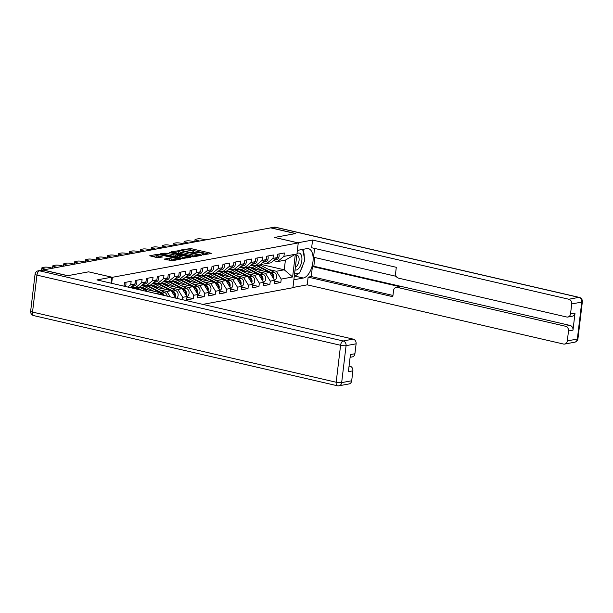<?xml version="1.0" encoding="UTF-8"?>
<svg xmlns="http://www.w3.org/2000/svg" width="613" height="613" viewBox="0 0 613 613"><rect width="100%" height="100%" fill="white"/><g stroke="black" fill="none" stroke-linecap="round" stroke-linejoin="round"><path stroke-width="0.92" d="M202.635 254.824L211.209 253.56L210.788 253.177L190.85 248.571L181.732 249.79L184.229 249.974A4.199 0.774 6.8 0 1 189.984 250.388L191.647 250.771A4.199 0.774 6.8 0 1 193.616 251.675A4.199 0.774 6.8 0 1 192.988 251.997L191.9 252.242L192.329 252.441L194.536 252.357A4.199 0.774 6.8 0 1 200.282 252.771L201.945 253.154A4.199 0.774 6.8 0 1 203.914 254.058A4.199 0.774 6.8 0 1 203.286 254.38L202.206 254.625L202.635 254.824M164.261 258.993L172.069 260.801L180.391 259.192L158.031 254.173L149.71 255.782L157.089 257.621L162.56 257.008L158.591 255.95A3.517 0.644 6.8 0 1 156.943 255.192A3.517 0.644 6.8 0 1 158.767 254.847A3.517 0.644 6.8 0 1 162.276 255.269L175.402 258.303A3.517 0.644 6.8 0 1 177.05 259.061A3.517 0.644 6.8 0 1 175.226 259.406A3.517 0.644 6.8 0 1 171.717 258.985L167.732 258.349L164.23 259.238M88.678 271.82L67.775 275.689L43.056 269.981L270.739 227.867L295.458 233.584L274.555 237.446L298.263 242.924L112.386 277.298L88.678 271.85M191.685 256.709L193.478 256.839L201.608 255.337L201.187 254.954L181.241 250.342L171.127 251.82L191.685 256.709M190.896 257.314L180.981 258.686L160.422 253.797L165.885 253.184L175.77 255.184L178.276 254.656L169.242 252.426L170.207 252.249L190.896 257.314M111.666 283.321L112.386 277.298M202.826 304.377L292.922 287.719L298.263 242.924M123.458 286.041L124.079 285.926L124.485 282.532L131.151 281.298L130.745 284.693L135.021 283.903L135.427 280.509L142.093 279.275L141.687 282.67L145.963 281.88L146.369 278.486L153.035 277.252L152.629 280.647L156.905 279.857L157.311 276.463L163.977 275.229L163.571 278.624L167.847 277.835L168.253 274.44L174.92 273.206L174.513 276.601L178.789 275.812L179.195 272.417L185.862 271.184L185.455 274.578L189.731 273.789L190.137 270.387L196.804 269.161L196.398 272.555L200.673 271.766L201.079 268.364L207.746 267.138L207.34 270.532L211.615 269.735L212.021 266.341L218.688 265.107L218.282 268.509L222.557 267.712L222.963 264.318L229.63 263.084L229.224 266.486L233.499 265.69L233.905 262.295L240.572 261.061L240.166 264.456L244.441 263.667L244.848 260.272L251.514 259.038L251.108 262.433L255.383 261.644L255.79 258.249L262.456 257.016L262.05 260.41L266.326 259.621L266.732 256.226L273.398 254.993L272.992 258.387L277.268 257.598L277.674 254.203L284.34 252.97L283.934 256.364L295.328 254.257L292.623 276.976L281.221 279.091L276.356 271.252L268.77 269.505M274.478 281.022L280.815 282.486L281.221 279.091M280.815 282.486L274.157 283.719L274.563 280.317L270.279 281.114L265.414 273.275L257.828 271.528M263.536 283.045L269.873 284.509L270.279 281.114M269.873 284.509L263.215 285.742L263.621 282.348L259.337 283.137L254.472 275.298L246.886 273.551M252.594 285.068L258.931 286.532L259.337 283.137M258.931 286.532L252.272 287.765L252.679 284.371L248.395 285.16L243.53 277.329L235.944 275.574M241.652 287.091L247.989 288.554L248.395 285.16M247.989 288.554L241.33 289.788L241.737 286.394L237.453 287.183L232.588 279.352L225.002 277.597M230.71 289.114L237.047 290.577L237.453 287.183M237.047 290.577L230.388 291.811L230.794 288.416L226.511 289.206L221.645 281.375L214.06 279.62M219.768 291.137L226.105 292.6L226.511 289.206M226.105 292.6L219.446 293.834L219.852 290.439L215.569 291.229L210.703 283.398L203.118 281.643M208.826 293.16L215.163 294.623L215.569 291.229M215.163 294.623L208.504 295.857L208.91 292.462L204.627 293.252L199.761 285.42L192.175 283.666M197.884 295.182L204.221 296.646L204.627 293.252M204.221 296.646L197.562 297.88L197.968 294.485L193.685 295.274L188.819 287.443L181.233 285.689M186.942 297.205L193.279 298.677L193.685 295.274M193.279 298.677L186.62 299.903L187.026 296.508L182.743 297.305L177.877 289.466L170.291 287.712M182.459 299.673L182.743 297.305M127.841 287.053L130.745 284.693M130.416 287.65L135.021 283.903M131.251 286.968L135.266 287.895L141.687 282.67M145.963 281.88L139.542 287.106L135.266 287.895M142.193 284.945L146.208 285.873L152.629 280.647M156.905 279.857L150.484 285.083L146.208 285.873M153.135 282.922L157.15 283.85L163.571 278.624M167.847 277.835L161.426 283.06L157.15 283.85M156.024 293.566L148.407 291.765M131.351 287.819L130.462 287.612M155.993 293.512L160.277 292.723L142.124 288.531M161.594 294.853L160.277 292.723M164.077 280.9L168.092 281.827L174.513 276.601M178.789 275.812L172.368 281.038L168.092 281.827M170.268 296.861L166.935 291.489L159.349 289.742M142.293 285.796L141.404 285.589M166.935 291.489L171.219 290.7L153.066 286.509A4.95 4.191 79.5 0 1 153.963 285.689M175.839 298.148L171.219 290.7M175.019 278.877L179.034 279.804L185.455 274.578M189.731 273.789L183.31 279.015L179.034 279.804M153.235 283.773L152.346 283.566M177.877 289.466L182.161 288.677L164.008 284.486M187.026 296.508L182.161 288.677M185.961 276.854L189.976 277.781L196.398 272.555M200.673 271.766L194.252 276.992L189.976 277.781M164.177 281.75L163.288 281.543M188.819 287.443L193.103 286.654L174.95 282.463M197.968 294.485L193.103 286.654M196.903 274.831L200.918 275.758L207.34 270.532M211.615 269.735L205.194 274.961L200.918 275.758M175.119 279.727L174.23 279.52M199.761 285.42L204.045 284.631L185.892 280.44M207.968 290.953A4.414 3.739 -100.5 0 0 205.868 284.945L208.566 284.447A4.414 3.739 -100.5 0 1 210.987 288.501A4.414 3.739 -100.5 0 1 208.903 292.493L204.045 284.631M207.845 272.808L211.86 273.735L218.282 268.509M222.557 267.712L216.136 272.938L211.86 273.735M186.061 277.704L185.172 277.497M210.703 283.398L214.987 282.608L196.834 278.409M219.852 290.439L214.987 282.608M218.787 270.785L222.803 271.712L229.224 266.486M233.499 265.69L227.078 270.915L222.803 271.712M197.003 275.681L196.114 275.475M221.645 281.375L225.929 280.578L207.776 276.386A4.95 4.191 79.5 0 1 208.673 275.566M230.794 288.416L225.929 280.578M229.729 268.762L233.745 269.682L240.166 264.456M244.441 263.667L238.02 268.892L233.745 269.682M207.945 273.659L207.056 273.452M232.588 279.352L236.871 278.555L218.718 274.363M241.737 286.394L236.871 278.555M240.671 266.732L244.687 267.659L251.108 262.433M255.383 261.644L248.962 266.87L244.687 267.659M218.887 271.636L217.998 271.429M243.53 277.329L247.813 276.532L229.66 272.341A4.95 4.191 79.5 0 1 230.557 271.521M252.679 284.371L247.813 276.532M251.614 264.709L255.629 265.636L262.05 260.41M266.326 259.621L259.904 264.847L255.629 265.636M229.829 269.605L228.94 269.406M254.472 275.298L258.755 274.509L240.602 270.318M262.686 280.838A4.414 3.739 -100.5 0 0 260.579 274.823L263.276 274.325A4.414 3.739 -100.5 0 1 265.697 278.379A4.414 3.739 -100.5 0 1 263.613 282.378L258.755 274.509M262.556 262.686L266.571 263.613L272.992 258.387M277.268 257.598L270.846 262.824L266.571 263.613M240.771 267.582L239.882 267.375M265.414 273.275L269.697 272.486L251.545 268.295M274.563 280.317L269.697 272.486M273.498 260.663L277.513 261.59L283.934 256.364M276.356 271.252L284.248 269.797L285.405 260.134L277.513 261.59M251.721 265.559L250.824 265.352M260.548 264.318L284.248 269.797L292.623 276.976M285.405 260.134L295.328 254.257M208.673 254.027L190.689 249.874L187.563 249.989M178.559 251.659L173.701 252.556M199.294 255.115L181.494 250.801L179.241 250.901A4.199 0.774 6.8 0 0 178.613 251.223A4.199 0.774 6.8 0 0 180.582 252.127L192.551 254.893A4.199 0.774 6.8 0 0 198.298 255.299L199.294 255.115L199.217 255.774M178.613 251.223L178.46 252.525A4.199 0.774 6.8 0 0 180.429 253.43L180.582 252.127M194.819 256.594A4.199 0.774 6.8 0 1 192.39 256.196L180.429 253.43M162.997 254.533L163.939 254.364L164.092 253.054M177.057 256.219L173.824 256.357L163.939 254.364M187.632 257.613L188.36 257.782M182.368 256.993A3.517 0.644 6.8 0 0 185.877 257.414A3.517 0.644 6.8 0 0 187.701 257.069A3.517 0.644 6.8 0 0 186.053 256.311L181.425 255.246L177.126 255.636L182.368 256.993L182.214 258.295A3.517 0.644 6.8 0 0 183.969 258.594M177.172 256.847L177.586 257.23L177.747 255.92M182.214 258.295L177.586 257.23M173.241 260.579A3.517 0.644 6.8 0 1 171.563 260.287L166.636 259.828M156.943 255.192L156.79 256.502A3.517 0.644 6.8 0 0 158.43 257.261L158.591 255.95M159.824 257.575L158.43 257.261M156.89 255.667L152.292 256.518M177.655 259.766L176.981 259.613M250.326 267.666A4.95 4.191 79.5 0 1 251.039 267.452A4.95 4.191 79.5 0 1 252.518 267.49A4.95 4.191 79.5 0 1 253.445 267.835L256.617 269.467M263.146 270.977L253.966 266.257A6.689 5.663 -100.5 0 0 252.717 265.797A6.689 5.663 -100.5 0 0 250.725 265.743A6.689 5.663 -100.5 0 0 250.181 265.881M253.728 265.199A6.689 5.663 -100.5 0 0 253.43 265.245L250.725 265.743M273.628 278.815A4.414 3.739 -100.5 0 0 271.521 272.8L257.514 265.598A6.689 5.663 -100.5 0 0 257.031 265.375M274.555 280.356A4.414 3.739 -100.5 0 0 276.639 276.356A4.414 3.739 -100.5 0 0 274.218 272.302L260.211 265.1A6.689 5.663 -100.5 0 0 259.728 264.877M251.805 267.988L253.882 268.057M252.188 268.371A4.95 4.191 79.5 0 1 252.901 267.597M273.053 277.896A4.414 3.739 -100.5 0 0 270.678 272.961L256.671 265.751A6.689 5.663 -100.5 0 0 256.188 265.536M251.529 268.287A4.95 4.191 79.5 0 1 252.441 267.475M195.547 241.775A4.015 0.736 -173.2 0 1 194.857 241.261L195.057 239.56A4.015 0.736 6.8 0 0 196.942 240.426L196.804 241.545M275.421 259.1A4.414 3.739 79.5 0 1 274.402 259.927M278.846 253.981A4.414 3.739 79.5 0 1 276.179 259.759L274.157 260.127M195.057 239.56A4.015 0.736 6.8 0 1 195.654 239.254L197.692 238.878A4.015 0.736 6.8 0 1 203.179 239.269L205.807 239.875M199.562 241.032L196.942 240.426M295.037 269.927A8.697 4.352 103 0 0 298.669 268.463A8.697 4.352 103 0 0 301.857 257.445A8.697 4.352 103 0 0 296.983 253.606M295.389 267A5.954 2.981 103 0 0 296.891 265.973A5.954 2.981 103 0 0 299.121 259.759A5.954 2.981 103 0 0 297.274 255.422A5.954 2.981 103 0 0 296.776 255.391M302.669 249.407L304.837 260.134L299.596 273.046L294.554 273.98M297.765 242.809L312.569 240.043L568.803 299.236L578.833 297.382L275.191 227.231L271.398 227.936L295.665 233.538L274.624 237.43L297.765 242.779M297.374 250.388L306.806 248.64A15.057 7.532 103 0 1 308.446 248.671A15.057 7.532 103 0 1 312.714 263.452A15.057 7.532 103 0 1 303.305 278.026L293.865 279.773M292.945 287.474L307.228 284.838L308.147 277.13L392.803 296.692L393.538 290.554A4.015 3.394 -100.5 0 1 396.19 287.39A4.015 3.394 -100.5 0 1 397.385 287.413L565.577 326.269L570.067 325.442A4.015 3.394 79.5 0 1 572.986 330.146L575.025 313.036A4.015 3.394 79.5 0 1 572.366 316.201L567.883 317.028A4.015 3.394 -100.5 0 0 570.534 313.864L571.722 303.941A4.015 3.394 -100.5 0 0 568.803 299.236M314.867 257.544L313.833 266.249L312.431 266.502L311.228 276.563L308.147 277.13M314.584 248.426L313.534 257.23L396.167 276.325M567.883 317.028A4.015 3.394 -100.5 0 1 566.68 316.998L398.496 278.141A4.015 3.394 -100.5 0 1 395.577 273.444L396.305 267.306L311.649 247.744L312.569 240.043M307.228 284.838L563.462 344.031A4.015 3.394 -100.5 0 0 564.657 344.062A4.015 3.394 -100.5 0 0 567.316 340.897L568.496 330.974A4.015 3.394 -100.5 0 0 565.577 326.269M271.398 227.936A4.015 3.394 -100.5 0 0 270.203 227.906A4.015 3.394 -100.5 0 0 269.628 228.074M312.431 266.502L400.473 286.846L397.385 287.413M313.833 266.249L570.067 325.442M311.228 276.563L392.948 295.443M396.19 287.39L399.278 286.815A4.015 3.394 79.5 0 1 400.473 286.846M294.317 275.98L294.386 275.965A15.057 7.532 103 0 0 298.6 273.229M300.814 270.049A15.057 7.532 103 0 0 303.113 264.387M304.217 257.062A15.057 7.532 103 0 0 302.73 249.399M43.301 270.118L39.508 270.823A4.015 3.394 -100.5 0 0 38.312 270.793L42.098 270.088A4.015 3.394 79.5 0 1 43.301 270.118L67.568 275.727L88.609 271.835L111.75 277.183L111.037 283.175M111.75 277.183L96.946 279.919L353.188 339.119A4.015 3.394 79.5 0 1 356.107 343.816L354.919 353.739A4.015 3.394 79.5 0 1 352.26 356.904L350.107 357.302M349.027 366.321L349.962 366.153A4.015 3.394 79.5 0 1 352.881 370.85L351.693 380.773A4.015 3.394 79.5 0 1 349.042 383.937L339.012 385.792A4.015 3.394 -100.5 0 0 341.663 382.627L351.693 380.773M354.919 353.739L350.429 354.575L348.391 371.677L352.881 370.85M349.962 366.153L349.073 365.946M239.384 269.689A4.95 4.191 79.5 0 1 240.097 269.482A4.95 4.191 79.5 0 1 241.576 269.513A4.95 4.191 79.5 0 1 242.503 269.858L245.675 271.49M252.204 273L243.024 268.279A6.689 5.663 -100.5 0 0 241.775 267.82A6.689 5.663 -100.5 0 0 239.783 267.766A6.689 5.663 -100.5 0 0 239.239 267.904M242.786 267.222A6.689 5.663 -100.5 0 0 242.48 267.268L239.783 267.766M260.579 274.823L246.572 267.62A6.689 5.663 -100.5 0 0 246.089 267.406M263.276 274.325L249.269 267.122A6.689 5.663 -100.5 0 0 248.786 266.9M240.863 270.011L242.94 270.08M241.246 270.394A4.95 4.191 79.5 0 1 241.959 269.628M262.111 279.919A4.414 3.739 -100.5 0 0 259.736 274.984L245.729 267.781A6.689 5.663 -100.5 0 0 245.246 267.559M240.587 270.31A4.95 4.191 79.5 0 1 241.499 269.498M228.442 271.712A4.95 4.191 79.5 0 1 229.155 271.505A4.95 4.191 79.5 0 1 230.634 271.536A4.95 4.191 79.5 0 1 231.561 271.881L234.733 273.513M241.261 275.022L232.082 270.302A6.689 5.663 -100.5 0 0 230.833 269.843A6.689 5.663 -100.5 0 0 228.841 269.789A6.689 5.663 -100.5 0 0 228.297 269.927M231.844 269.245A6.689 5.663 -100.5 0 0 231.538 269.291L228.841 269.789M251.744 282.861A4.414 3.739 -100.5 0 0 249.637 276.846L235.63 269.643A6.689 5.663 -100.5 0 0 235.147 269.429M252.671 284.401A4.414 3.739 -100.5 0 0 254.755 280.409A4.414 3.739 -100.5 0 0 252.334 276.348L238.327 269.145A6.689 5.663 -100.5 0 0 237.844 268.923M229.921 272.034L231.998 272.103M230.304 272.417A4.95 4.191 79.5 0 1 231.017 271.651M251.169 281.942A4.414 3.739 -100.5 0 0 248.794 277.007L234.787 269.804A6.689 5.663 -100.5 0 0 234.304 269.582M217.5 273.735A4.95 4.191 79.5 0 1 218.213 273.528A4.95 4.191 79.5 0 1 219.692 273.559A4.95 4.191 79.5 0 1 220.619 273.904L223.791 275.536M230.319 277.045L221.14 272.325A6.689 5.663 -100.5 0 0 219.891 271.865A6.689 5.663 -100.5 0 0 217.899 271.82A6.689 5.663 -100.5 0 0 217.354 271.95M220.902 271.268A6.689 5.663 -100.5 0 0 220.596 271.314L217.899 271.82M240.802 284.884A4.414 3.739 -100.5 0 0 238.695 278.877L224.687 271.666A6.689 5.663 -100.5 0 0 224.205 271.452M241.729 286.424A4.414 3.739 -100.5 0 0 243.813 282.432A4.414 3.739 -100.5 0 0 241.392 278.371L227.385 271.168A6.689 5.663 -100.5 0 0 226.902 270.954M218.979 274.057L221.055 274.134M219.362 274.448A4.95 4.191 79.5 0 1 220.075 273.674M240.227 283.972A4.414 3.739 -100.5 0 0 237.852 279.03L223.845 271.827A6.689 5.663 -100.5 0 0 223.362 271.605M218.703 274.356A4.95 4.191 79.5 0 1 219.615 273.544M206.558 275.758A4.95 4.191 79.5 0 1 207.271 275.551A4.95 4.191 79.5 0 1 208.749 275.589A4.95 4.191 79.5 0 1 209.677 275.927L212.849 277.559M219.377 279.068L210.198 274.348A6.689 5.663 -100.5 0 0 208.949 273.888A6.689 5.663 -100.5 0 0 206.956 273.842A6.689 5.663 -100.5 0 0 206.412 273.973M209.96 273.291A6.689 5.663 -100.5 0 0 209.654 273.337L206.956 273.842M229.86 286.907A4.414 3.739 -100.5 0 0 227.752 280.9L213.745 273.697A6.689 5.663 -100.5 0 0 213.263 273.475M230.787 288.447A4.414 3.739 -100.5 0 0 232.871 284.455A4.414 3.739 -100.5 0 0 230.45 280.402L216.443 273.191A6.689 5.663 -100.5 0 0 215.96 272.977M208.037 276.088L210.113 276.156M208.42 276.471A4.95 4.191 79.5 0 1 209.133 275.697M229.285 285.995A4.414 3.739 -100.5 0 0 226.91 281.053L212.903 273.85A6.689 5.663 -100.5 0 0 212.42 273.628M195.616 277.789A4.95 4.191 79.5 0 1 196.329 277.574A4.95 4.191 79.5 0 1 197.807 277.612A4.95 4.191 79.5 0 1 198.735 277.95L201.907 279.582M208.435 281.091L199.256 276.371A6.689 5.663 -100.5 0 0 198.007 275.911A6.689 5.663 -100.5 0 0 196.014 275.865A6.689 5.663 -100.5 0 0 195.47 275.996M199.018 275.321A6.689 5.663 -100.5 0 0 198.712 275.367L196.014 275.865M218.91 288.93A4.414 3.739 -100.5 0 0 216.81 282.922L202.803 275.72A6.689 5.663 -100.5 0 0 202.313 275.498M219.845 290.47A4.414 3.739 -100.5 0 0 221.929 286.478A4.414 3.739 -100.5 0 0 219.508 282.424L205.501 275.214A6.689 5.663 -100.5 0 0 205.018 274.999M197.095 278.11L199.171 278.179M197.478 278.494A4.95 4.191 79.5 0 1 198.191 277.72M218.343 288.018A4.414 3.739 -100.5 0 0 215.968 283.076L201.961 275.873A6.689 5.663 -100.5 0 0 201.478 275.651M196.819 278.402A4.95 4.191 79.5 0 1 197.731 277.589M184.605 243.798A4.015 0.736 -173.2 0 1 183.915 243.284L184.115 241.583A4.015 0.736 6.8 0 0 186 242.449L185.862 243.568M264.479 261.123A4.414 3.739 79.5 0 1 263.46 261.95M267.904 256.004A4.414 3.739 79.5 0 1 265.237 261.782L263.215 262.149M184.115 241.583A4.015 0.736 6.8 0 1 184.712 241.277L186.75 240.901A4.015 0.736 6.8 0 1 192.237 241.292L194.865 241.905M188.62 243.054L186 242.449M173.663 245.821A4.015 0.736 -173.2 0 1 172.973 245.307L173.172 243.606A4.015 0.736 6.8 0 0 175.057 244.472L174.92 245.591M253.537 263.153A4.414 3.739 79.5 0 1 252.518 263.981M256.962 258.035A4.414 3.739 79.5 0 1 254.295 263.805L252.272 264.18M173.172 243.606A4.015 0.736 6.8 0 1 173.77 243.3L175.808 242.924A4.015 0.736 6.8 0 1 181.295 243.323L183.923 243.928M177.678 245.077L175.057 244.472M162.721 247.844A4.015 0.736 -173.2 0 1 162.031 247.33L162.23 245.637A4.015 0.736 6.8 0 0 164.115 246.495L163.977 247.614M242.595 265.176A4.414 3.739 79.5 0 1 241.576 266.004M246.02 260.058A4.414 3.739 79.5 0 1 243.353 265.827L241.33 266.203M162.23 245.637A4.015 0.736 6.8 0 1 162.828 245.323L164.866 244.947A4.015 0.736 6.8 0 1 170.353 245.346L172.981 245.951M166.736 247.1L164.115 246.495M151.779 249.866A4.015 0.736 -173.2 0 1 151.089 249.353L151.288 247.66A4.015 0.736 6.8 0 0 153.173 248.518L153.035 249.637M231.653 267.199A4.414 3.739 79.5 0 1 230.634 268.027M235.078 262.08A4.414 3.739 79.5 0 1 232.411 267.85L230.388 268.226M151.288 247.66A4.015 0.736 6.8 0 1 151.886 247.353L153.924 246.97A4.015 0.736 6.8 0 1 159.411 247.368L162.039 247.974M155.794 249.131L153.173 248.518M140.837 251.897A4.015 0.736 -173.2 0 1 140.147 251.376L140.346 249.683A4.015 0.736 6.8 0 0 142.231 250.548L142.093 251.659M220.711 269.222A4.414 3.739 79.5 0 1 219.692 270.049M224.136 264.103A4.414 3.739 79.5 0 1 221.469 269.873L219.446 270.249M140.346 249.683A4.015 0.736 6.8 0 1 140.944 249.376L142.982 249.001A4.015 0.736 6.8 0 1 148.469 249.391L151.097 249.997M144.852 251.154L142.231 250.548M184.674 279.812A4.95 4.191 79.5 0 1 185.387 279.597A4.95 4.191 79.5 0 1 186.865 279.635A4.95 4.191 79.5 0 1 187.793 279.972L190.965 281.605M197.493 283.114L188.314 278.394A6.689 5.663 -100.5 0 0 187.065 277.934A6.689 5.663 -100.5 0 0 185.072 277.888A6.689 5.663 -100.5 0 0 184.528 278.018M188.076 277.344A6.689 5.663 -100.5 0 0 187.77 277.39L185.072 277.888M205.868 284.945L191.861 277.743A6.689 5.663 -100.5 0 0 191.371 277.52M208.566 284.447L194.559 277.245A6.689 5.663 -100.5 0 0 194.076 277.022M186.153 280.133L188.229 280.202M186.536 280.516A4.95 4.191 79.5 0 1 187.249 279.743M207.401 290.041A4.414 3.739 -100.5 0 0 205.026 285.099L191.018 277.896A6.689 5.663 -100.5 0 0 190.536 277.674M185.877 280.425A4.95 4.191 79.5 0 1 186.789 279.62M129.895 253.92A4.015 0.736 -173.2 0 1 129.205 253.399L129.404 251.705A4.015 0.736 6.8 0 0 131.289 252.571L131.151 253.682M209.769 271.245A4.414 3.739 79.5 0 1 208.749 272.072M213.194 266.126A4.414 3.739 79.5 0 1 210.527 271.896L208.504 272.272M129.404 251.705A4.015 0.736 6.8 0 1 130.002 251.399L132.04 251.024A4.015 0.736 6.8 0 1 137.527 251.414L140.155 252.02M133.91 253.177L131.289 252.571M173.732 281.834A4.95 4.191 79.5 0 1 174.444 281.62A4.95 4.191 79.5 0 1 175.923 281.658A4.95 4.191 79.5 0 1 176.851 281.995L180.023 283.635M186.551 285.137L177.372 280.417A6.689 5.663 -100.5 0 0 176.123 279.957A6.689 5.663 -100.5 0 0 174.13 279.911A6.689 5.663 -100.5 0 0 173.586 280.041M177.134 279.367A6.689 5.663 -100.5 0 0 176.828 279.413L174.13 279.911M197.026 292.983A4.414 3.739 -100.5 0 0 194.926 286.968L180.919 279.766A6.689 5.663 -100.5 0 0 180.429 279.543M197.961 294.524A4.414 3.739 -100.5 0 0 200.045 290.524A4.414 3.739 -100.5 0 0 197.624 286.47L183.616 279.267A6.689 5.663 -100.5 0 0 183.134 279.045M175.211 282.156L177.287 282.225M175.594 282.539A4.95 4.191 79.5 0 1 176.306 281.765M196.459 292.064A4.414 3.739 -100.5 0 0 194.083 287.122L180.076 279.919A6.689 5.663 -100.5 0 0 179.594 279.697M174.935 282.455A4.95 4.191 79.5 0 1 175.847 281.643M118.953 255.943A4.015 0.736 -173.2 0 1 118.263 255.429L118.462 253.728A4.015 0.736 6.8 0 0 120.347 254.594L120.209 255.705M198.827 273.268A4.414 3.739 79.5 0 1 197.807 274.095M202.252 268.149A4.414 3.739 79.5 0 1 199.585 273.919L197.562 274.295M118.462 253.728A4.015 0.736 6.8 0 1 119.06 253.422L121.098 253.046A4.015 0.736 6.8 0 1 126.584 253.437L129.213 254.043M122.968 255.2L120.347 254.594M162.79 283.857A4.95 4.191 79.5 0 1 163.502 283.643A4.95 4.191 79.5 0 1 164.981 283.681A4.95 4.191 79.5 0 1 165.908 284.018L169.081 285.658M175.609 287.168L166.429 282.44A6.689 5.663 -100.5 0 0 165.181 281.98A6.689 5.663 -100.5 0 0 163.188 281.934A6.689 5.663 -100.5 0 0 162.644 282.072M166.192 281.39A6.689 5.663 -100.5 0 0 165.885 281.436L163.188 281.934M186.084 295.006A4.414 3.739 -100.5 0 0 183.984 288.991L169.977 281.788A6.689 5.663 -100.5 0 0 169.487 281.566M187.019 296.546A4.414 3.739 -100.5 0 0 189.103 292.547A4.414 3.739 -100.5 0 0 186.681 288.493L172.674 281.29A6.689 5.663 -100.5 0 0 172.192 281.068M164.269 284.179L166.345 284.248M164.652 284.562A4.95 4.191 79.5 0 1 165.364 283.788M185.517 294.087A4.414 3.739 -100.5 0 0 183.141 289.144L169.134 281.942A6.689 5.663 -100.5 0 0 168.652 281.727M163.993 284.478A4.95 4.191 79.5 0 1 164.905 283.666M108.011 257.966A4.015 0.736 -173.2 0 1 107.321 257.452L107.52 255.751A4.015 0.736 6.8 0 0 109.405 256.617L109.267 257.728M187.884 275.291A4.414 3.739 79.5 0 1 186.865 276.118M191.31 270.172A4.414 3.739 79.5 0 1 188.643 275.942L186.62 276.317M107.52 255.751A4.015 0.736 6.8 0 1 108.118 255.445L110.156 255.069A4.015 0.736 6.8 0 1 115.642 255.46L118.271 256.065M112.026 257.222L109.405 256.617M151.848 285.88A4.95 4.191 79.5 0 1 152.56 285.666A4.95 4.191 79.5 0 1 154.039 285.704A4.95 4.191 79.5 0 1 154.966 286.049L158.139 287.681M164.667 289.19L155.487 284.47A6.689 5.663 -100.5 0 0 154.238 284.011A6.689 5.663 -100.5 0 0 152.246 283.957A6.689 5.663 -100.5 0 0 151.702 284.095M155.25 283.413A6.689 5.663 -100.5 0 0 154.943 283.459L152.246 283.957M175.142 297.029A4.414 3.739 -100.5 0 0 173.042 291.014L159.035 283.811A6.689 5.663 -100.5 0 0 158.545 283.589M176.513 298.301A4.414 3.739 -100.5 0 0 178.138 294.278A4.414 3.739 -100.5 0 0 175.739 290.516L161.732 283.313A6.689 5.663 -100.5 0 0 161.25 283.091M153.327 286.202L155.403 286.271M153.71 286.585A4.95 4.191 79.5 0 1 154.422 285.811M174.575 296.11A4.414 3.739 -100.5 0 0 172.199 291.175L158.192 283.965A6.689 5.663 -100.5 0 0 157.71 283.75M97.069 259.989A4.015 0.736 -173.2 0 1 96.379 259.475L96.578 257.774A4.015 0.736 6.8 0 0 98.463 258.64L98.325 259.759M176.942 277.314A4.414 3.739 79.5 0 1 175.923 278.141M180.368 272.195A4.414 3.739 79.5 0 1 177.701 277.965L175.678 278.34M96.578 257.774A4.015 0.736 6.8 0 1 97.176 257.468L99.214 257.092A4.015 0.736 6.8 0 1 104.7 257.483L107.329 258.088M101.084 259.245L98.463 258.64M140.906 287.903A4.95 4.191 79.5 0 1 141.618 287.689A4.95 4.191 79.5 0 1 143.097 287.727A4.95 4.191 79.5 0 1 144.017 288.072L147.197 289.704M153.725 291.213L144.545 286.493A6.689 5.663 -100.5 0 0 143.296 286.033A6.689 5.663 -100.5 0 0 141.304 285.98A6.689 5.663 -100.5 0 0 140.76 286.118M144.308 285.436A6.689 5.663 -100.5 0 0 144.001 285.482L141.304 285.98M164.177 295.451A4.414 3.739 -100.5 0 0 162.1 293.037L148.093 285.834A6.689 5.663 -100.5 0 0 147.603 285.612M167.18 296.14A4.414 3.739 -100.5 0 0 164.797 292.539L150.79 285.336A6.689 5.663 -100.5 0 0 150.308 285.114M142.385 288.225L144.461 288.294M142.768 288.608A4.95 4.191 79.5 0 1 143.48 287.834M163.165 295.213A4.414 3.739 -100.5 0 0 161.257 293.198L147.25 285.987A6.689 5.663 -100.5 0 0 146.768 285.773M142.109 288.524A4.95 4.191 79.5 0 1 143.021 287.712M86.127 262.012A4.015 0.736 -173.2 0 1 85.437 261.498L85.636 259.797A4.015 0.736 6.8 0 0 87.521 260.663L87.383 261.782M166 279.336A4.414 3.739 79.5 0 1 164.981 280.164M169.426 274.218A4.414 3.739 79.5 0 1 166.759 279.995L164.736 280.363M85.636 259.797A4.015 0.736 6.8 0 1 86.234 259.491L88.272 259.115A4.015 0.736 6.8 0 1 93.758 259.506L96.387 260.111M90.142 261.268L87.521 260.663M132.998 288.248A6.689 5.663 -100.5 0 0 132.354 288.056A6.689 5.663 -100.5 0 0 131.703 287.949M133.366 287.459A6.689 5.663 -100.5 0 0 133.059 287.505L131.243 287.842M141.902 290.301L137.151 287.857A6.689 5.663 -100.5 0 0 136.661 287.643M148.568 291.842L139.848 287.359A6.689 5.663 -100.5 0 0 139.366 287.137M139.825 289.826L136.308 288.018A6.689 5.663 -100.5 0 0 135.825 287.796M75.184 264.034A4.015 0.736 -173.2 0 1 74.495 263.521L74.694 261.82A4.015 0.736 6.8 0 0 76.579 262.686L76.441 263.805M155.058 281.359A4.414 3.739 79.5 0 1 154.039 282.187M158.483 276.241A4.414 3.739 79.5 0 1 155.809 282.018L153.794 282.386M74.694 261.82A4.015 0.736 6.8 0 1 75.292 261.513L77.33 261.138A4.015 0.736 6.8 0 1 82.816 261.529L85.445 262.142M79.2 263.291L76.579 262.686M64.242 266.057A4.015 0.736 -173.2 0 1 63.553 265.544L63.752 263.843A4.015 0.736 6.8 0 0 65.637 264.709L65.499 265.827M144.116 283.39A4.414 3.739 79.5 0 1 143.097 284.217M147.541 278.271A4.414 3.739 79.5 0 1 144.867 284.041L142.852 284.417M63.752 263.843A4.015 0.736 6.8 0 1 64.35 263.536L66.388 263.161A4.015 0.736 6.8 0 1 71.874 263.559L74.502 264.165M68.258 265.314L65.637 264.709M53.3 268.08A4.015 0.736 -173.2 0 1 52.611 267.567L52.81 265.873A4.015 0.736 6.8 0 0 54.695 266.732L54.557 267.85M133.174 285.413A4.414 3.739 79.5 0 1 132.155 286.24M136.599 280.294A4.414 3.739 79.5 0 1 133.925 286.064L131.91 286.44M52.81 265.873A4.015 0.736 6.8 0 1 53.408 265.559L55.446 265.184A4.015 0.736 6.8 0 1 60.932 265.582L63.56 266.188M57.316 267.337L54.695 266.732M42.259 270.065A4.015 0.736 -173.2 0 1 41.669 269.59L41.868 267.896A4.015 0.736 6.8 0 0 43.753 268.755L43.615 269.873M125.657 282.317A4.414 3.739 79.5 0 1 125.274 286.463M41.868 267.896A4.015 0.736 6.8 0 1 42.466 267.59L44.504 267.207A4.015 0.736 6.8 0 1 49.99 267.605L52.618 268.21M46.373 269.368L43.753 268.755M203.225 254.916L203.286 254.38M192.919 252.533L192.988 251.997M188.896 249.744L189.049 248.441M190.689 249.874L190.85 248.571M210.734 253.644L210.788 253.177M179.364 250.878L179.448 250.219M181.195 250.748L181.241 250.342M201.133 255.422L201.187 254.954M192.39 256.196L192.551 254.893M198.221 255.958L198.298 255.299M165.732 254.487L165.885 253.184M173.824 256.357L173.977 255.054M175.617 256.487L175.77 255.184M178 255.414L178.077 254.755M170.153 252.64L170.207 252.249M190.421 257.406L190.482 256.931M167.579 259.659L167.732 258.349M169.372 259.782L169.533 258.479M171.563 260.287L171.717 258.985M161.886 257.199L161.939 256.724M157.947 254.87L158.031 254.173M159.755 254.893L159.832 254.303M179.716 259.383L179.77 258.916M271.521 272.8L274.218 272.302M257.514 265.598L260.211 265.1M270.057 273.076L270.678 272.961M253.966 266.257L256.671 265.751M570.534 313.864L575.025 313.036M572.986 330.146L568.496 330.974M567.316 340.897L577.346 339.043L581.752 302.086L571.722 303.941M294.386 275.965L303.305 278.026M577.346 339.043A4.015 3.394 79.5 0 1 574.688 342.207A4.015 4.015 0 0 0 577.944 338.736A4.015 0.736 -173.2 0 1 577.346 339.043M581.752 302.086A4.015 0.736 6.8 0 0 582.35 301.78A4.015 4.015 0 0 0 579.27 297.389A4.015 2.008 -77 0 0 578.833 297.382A4.015 3.394 79.5 0 1 581.752 302.086M270.203 227.906L273.988 227.208A4.015 3.394 79.5 0 1 275.191 227.231A4.015 2.008 -77 0 1 275.628 227.239L579.27 297.389M38.312 270.793A4.015 4.015 0 0 0 35.056 274.264A4.015 0.736 -173.2 0 0 36.941 275.13A4.015 2.008 -77 0 1 39.508 270.823L343.157 340.974A4.015 2.008 -77 0 0 340.583 345.28L36.941 275.13L32.535 312.086L336.177 382.236L340.583 345.28A4.015 0.736 6.8 0 0 346.069 345.671L341.663 382.627A4.015 0.736 -173.2 0 1 336.177 382.236A4.015 2.008 -77 0 0 337.372 385.761A4.015 4.015 0 0 0 339.012 385.792M356.107 343.816L346.069 345.671A4.015 3.394 -100.5 0 0 343.157 340.974L353.188 339.119M33.73 315.611A4.015 2.008 -77 0 1 32.535 312.086A4.015 0.736 6.8 0 1 30.65 311.22A4.015 4.015 0 0 0 33.73 315.611L337.372 385.761M246.572 267.62L249.269 267.122M259.115 275.099L259.736 274.984M243.024 268.279L245.729 267.781M249.637 276.846L252.334 276.348M235.63 269.643L238.327 269.145M248.173 277.122L248.794 277.007M232.082 270.302L234.787 269.804M238.695 278.877L241.392 278.371M224.687 271.666L227.385 271.168M237.231 279.145L237.852 279.03M221.14 272.325L223.845 271.827M227.752 280.9L230.45 280.402M213.745 273.697L216.443 273.191M226.289 281.168L226.91 281.053M210.198 274.348L212.903 273.85M216.81 282.922L219.508 282.424M202.803 275.72L205.501 275.214M215.347 283.191L215.968 283.076M199.256 276.371L201.961 275.873M191.861 277.743L194.559 277.245M204.405 285.214L205.026 285.099M188.314 278.394L191.018 277.896M194.926 286.968L197.624 286.47M180.919 279.766L183.616 279.267M193.463 287.236L194.083 287.122M177.372 280.417L180.076 279.919M183.984 288.991L186.681 288.493M169.977 281.788L172.674 281.29M182.521 289.259L183.141 289.144M166.429 282.44L169.134 281.942M173.042 291.014L175.739 290.516M159.035 283.811L161.732 283.313M171.579 291.282L172.199 291.175M155.487 284.47L158.192 283.965M162.1 293.037L164.797 292.539M148.093 285.834L150.79 285.336M160.637 293.313L161.257 293.198M144.545 286.493L147.25 285.987M137.151 287.857L139.848 287.359M133.91 288.455L136.308 288.018M203.815 254.924L203.914 254.058M193.509 252.541L193.616 251.675M199.348 255.751L199.432 255.046M178.191 255.383L178.276 254.656M187.601 257.927L187.701 257.069M176.973 256.947L177.126 255.636M176.95 259.897L177.05 259.061M564.657 344.062L574.688 342.207M577.944 338.736L582.35 301.78M275.628 227.239A4.015 4.015 0 0 0 273.988 227.208M35.056 274.264L30.65 311.22"/></g></svg>

